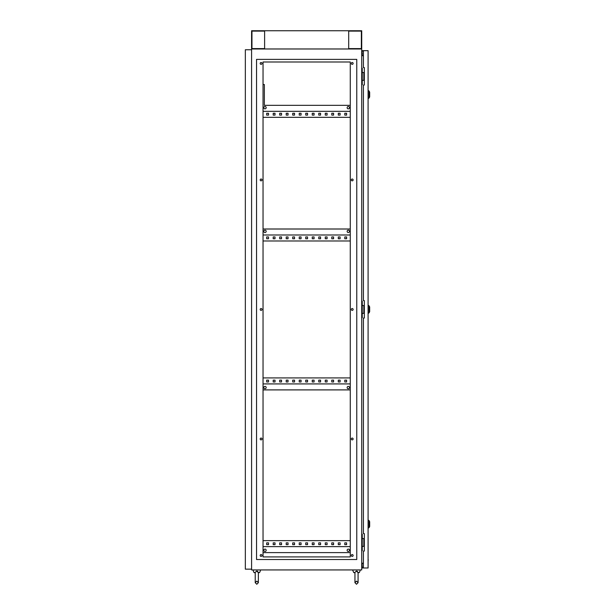 <?xml version="1.0" encoding="UTF-8"?>
<svg xmlns="http://www.w3.org/2000/svg" width="615" height="615" viewBox="0 0 615 615"><rect width="100%" height="100%" fill="white"/><g stroke="black" fill="none" stroke-linecap="round" stroke-linejoin="round"><path stroke-width="0.92" d="M356.177 571.104L358.053 572.534C357.338 573.165 357.338 573.165 358.053 572.534C357.338 573.165 357.338 573.165 358.053 572.534C357.338 573.165 357.338 573.165 358.053 572.534C357.338 573.165 357.338 573.165 358.053 572.534L358.068 572.227M357.446 571.312L356.846 571.104M256.463 571.104L258.346 572.534C257.624 573.165 257.624 573.165 258.346 572.534C257.624 573.165 257.624 573.165 258.346 572.534C257.624 573.165 257.624 573.165 258.346 572.534C257.624 573.165 257.624 573.165 258.346 572.534L258.354 572.227M257.731 571.312L257.132 571.104M258.361 572.534L259.615 572.534L260.706 569.928M255.233 572.88L253.98 572.534L252.896 569.928M253.98 572.534L255.233 572.534M256.801 571.081L255.233 572.334L255.233 582.689L256.801 584.25L258.361 582.689L258.361 577.224L258.361 582.689L256.801 584.25L255.233 582.689L255.233 572.334M358.076 572.534L359.329 572.534L360.413 569.928M354.947 572.88L353.694 572.534L352.603 569.928M353.694 572.534L354.947 572.534M356.508 571.081L354.947 572.334L354.947 582.689L356.508 584.25L358.076 582.689L358.076 577.224L358.076 582.689L356.508 584.25L354.947 582.689L356.508 581.129L358.076 582.689M266.172 107.687A1.169 1.169 0 0 0 264.996 106.51A1.169 1.169 0 0 0 263.827 107.687A1.169 1.169 0 0 0 264.996 108.855A1.169 1.169 0 0 0 266.172 107.687M349.481 107.687A1.169 1.169 0 0 0 348.313 106.51A1.169 1.169 0 0 0 347.137 107.687A1.169 1.169 0 0 0 348.313 108.855A1.169 1.169 0 0 0 349.481 107.687M263.827 231.348A1.169 1.169 0 0 1 264.996 230.179A1.169 1.169 0 0 1 266.172 231.348A1.169 1.169 0 0 1 264.996 232.516A1.169 1.169 0 0 1 263.827 231.348M347.137 231.348A1.169 1.169 0 0 1 348.313 230.179A1.169 1.169 0 0 1 349.481 231.348A1.169 1.169 0 0 1 348.313 232.516A1.169 1.169 0 0 1 347.137 231.348M266.172 387.558A1.169 1.169 0 0 0 264.996 386.389A1.169 1.169 0 0 0 263.827 387.558A1.169 1.169 0 0 0 264.996 388.726A1.169 1.169 0 0 0 266.172 387.558M349.481 387.558A1.169 1.169 0 0 0 348.313 386.389A1.169 1.169 0 0 0 347.137 387.558A1.169 1.169 0 0 0 348.313 388.726A1.169 1.169 0 0 0 349.481 387.558M266.172 550.271A1.169 1.169 0 0 0 264.996 549.103A1.169 1.169 0 0 0 263.827 550.271A1.169 1.169 0 0 0 264.996 551.447A1.169 1.169 0 0 0 266.172 550.271M349.481 550.271A1.169 1.169 0 0 0 348.313 549.103A1.169 1.169 0 0 0 347.137 550.271A1.169 1.169 0 0 0 348.313 551.447A1.169 1.169 0 0 0 349.481 550.271M260.183 555.483A0.915 0.915 0 0 1 261.091 554.569A0.915 0.915 0 0 1 262.005 555.483A0.915 0.915 0 0 1 261.091 556.39A0.915 0.915 0 0 1 260.183 555.483M260.183 438.979A0.915 0.915 0 0 1 261.091 438.065A0.915 0.915 0 0 1 262.005 438.979A0.915 0.915 0 0 1 261.091 439.886A0.915 0.915 0 0 1 260.183 438.979M260.183 309.453A0.915 0.915 0 0 1 261.091 308.538A0.915 0.915 0 0 1 262.005 309.453A0.915 0.915 0 0 1 261.091 310.367A0.915 0.915 0 0 1 260.183 309.453M260.183 179.926A0.915 0.915 0 0 1 261.091 179.019A0.915 0.915 0 0 1 262.005 179.926A0.915 0.915 0 0 1 261.091 180.841A0.915 0.915 0 0 1 260.183 179.926M260.183 63.422A0.915 0.915 0 0 1 261.091 62.515A0.915 0.915 0 0 1 262.005 63.422A0.915 0.915 0 0 1 261.091 64.337A0.915 0.915 0 0 1 260.183 63.422M351.303 63.422A0.915 0.915 0 0 1 352.218 62.515A0.915 0.915 0 0 1 353.125 63.422A0.915 0.915 0 0 1 352.218 64.337A0.915 0.915 0 0 1 351.303 63.422M351.303 179.926A0.915 0.915 0 0 1 352.218 179.019A0.915 0.915 0 0 1 353.125 179.926A0.915 0.915 0 0 1 352.218 180.841A0.915 0.915 0 0 1 351.303 179.926M351.303 309.453A0.915 0.915 0 0 1 352.218 308.538A0.915 0.915 0 0 1 353.125 309.453A0.915 0.915 0 0 1 352.218 310.367A0.915 0.915 0 0 1 351.303 309.453M351.303 438.979A0.915 0.915 0 0 1 352.218 438.065A0.915 0.915 0 0 1 353.125 438.979A0.915 0.915 0 0 1 352.218 439.886A0.915 0.915 0 0 1 351.303 438.979M351.303 555.483A0.915 0.915 0 0 1 352.218 554.569A0.915 0.915 0 0 1 353.125 555.483A0.915 0.915 0 0 1 352.218 556.39A0.915 0.915 0 0 1 351.303 555.483M361.72 68.242L362.235 68.242L362.235 84.639L361.72 84.639M361.72 301.25L362.235 301.25L362.235 317.655L361.72 317.655M361.72 569.928L361.72 48.977L251.589 48.977L361.72 48.977L361.72 30.75L251.589 30.75L251.589 569.928L361.72 569.928M361.72 534.266L362.235 534.266L362.235 550.663L361.72 550.663M275.02 113.283L273.198 113.283L273.198 115.105L275.02 115.105L275.02 113.283L273.198 113.283L273.198 115.105L275.02 115.105L275.02 113.283M288.035 113.283L286.213 113.283L286.213 115.105L288.035 115.105L288.035 113.283L286.213 113.283L286.213 115.105L288.035 115.105L288.035 113.283M301.058 113.283L299.236 113.283L299.236 115.105L301.058 115.105L301.058 113.283L299.236 113.283L299.236 115.105L301.058 115.105L301.058 113.283M314.073 113.283L312.251 113.283L312.251 115.105L314.073 115.105L314.073 113.283L312.251 113.283L312.251 115.105L314.073 115.105L314.073 113.283M327.088 113.283L325.266 113.283L325.266 115.105L327.088 115.105L327.088 113.283L325.266 113.283L325.266 115.105L327.088 115.105L327.088 113.283M340.11 113.283L338.288 113.283L338.288 115.105L340.11 115.105L340.11 113.283L338.288 113.283L338.288 115.105L340.11 115.105L340.11 113.283M263.043 117.319L350.266 117.319M346.614 113.283L344.792 113.283L344.792 115.105L346.614 115.105L346.614 113.283L344.792 113.283L344.792 115.105L346.614 115.105L346.614 113.283M333.599 113.283L331.777 113.283L331.777 115.105L333.599 115.105L333.599 113.283L331.777 113.283L331.777 115.105L333.599 115.105L333.599 113.283M320.584 113.283L318.762 113.283L318.762 115.105L320.584 115.105L320.584 113.283L318.762 113.283L318.762 115.105L320.584 115.105L320.584 113.283M307.562 113.283L305.74 113.283L305.74 115.105L307.562 115.105L307.562 113.283L305.74 113.283L305.74 115.105L307.562 115.105L307.562 113.283M294.547 113.283L292.725 113.283L292.725 115.105L294.547 115.105L294.547 113.283L292.725 113.283L292.725 115.105L294.547 115.105L294.547 113.283M281.532 113.283L279.71 113.283L279.71 115.105L281.532 115.105L281.532 113.283L279.71 113.283L279.71 115.105L281.532 115.105L281.532 113.283M268.517 113.283L266.687 113.283L266.687 115.105L268.517 115.105L268.517 113.283L266.687 113.283L266.687 115.105L268.517 115.105L268.517 113.283M275.02 236.944L275.02 238.766L273.198 238.766L273.198 236.944L275.02 236.944L273.198 236.944L273.198 238.766L275.02 238.766L275.02 236.944M288.035 236.944L288.035 238.766L286.213 238.766L286.213 236.944L288.035 236.944L286.213 236.944L286.213 238.766L288.035 238.766L288.035 236.944M301.058 236.944L301.058 238.766L299.236 238.766L299.236 236.944L301.058 236.944L299.236 236.944L299.236 238.766L301.058 238.766L301.058 236.944M314.073 236.944L314.073 238.766L312.251 238.766L312.251 236.944L314.073 236.944L312.251 236.944L312.251 238.766L314.073 238.766L314.073 236.944M327.088 236.944L327.088 238.766L325.266 238.766L325.266 236.944L327.088 236.944L325.266 236.944L325.266 238.766L327.088 238.766L327.088 236.944M340.11 236.944L340.11 238.766L338.288 238.766L338.288 236.944L340.11 236.944L338.288 236.944L338.288 238.766L340.11 238.766L340.11 236.944M350.266 240.98L263.043 240.98M346.614 236.944L346.614 238.766L344.792 238.766L344.792 236.944L346.614 236.944L344.792 236.944L344.792 238.766L346.614 238.766L346.614 236.944M333.599 236.944L333.599 238.766L331.777 238.766L331.777 236.944L333.599 236.944L331.777 236.944L331.777 238.766L333.599 238.766L333.599 236.944M320.584 236.944L320.584 238.766L318.762 238.766L318.762 236.944L320.584 236.944L318.762 236.944L318.762 238.766L320.584 238.766L320.584 236.944M307.562 236.944L307.562 238.766L305.74 238.766L305.74 236.944L307.562 236.944L305.74 236.944L305.74 238.766L307.562 238.766L307.562 236.944M294.547 236.944L294.547 238.766L292.725 238.766L292.725 236.944L294.547 236.944L292.725 236.944L292.725 238.766L294.547 238.766L294.547 236.944M281.532 236.944L281.532 238.766L279.71 238.766L279.71 236.944L281.532 236.944L279.71 236.944L279.71 238.766L281.532 238.766L281.532 236.944M268.517 236.944L268.517 238.766L266.687 238.766L266.687 236.944L268.517 236.944L266.687 236.944L266.687 238.766L268.517 238.766L268.517 236.944M275.02 380.139L275.02 381.961L273.198 381.961L273.198 380.139L275.02 380.139L273.198 380.139L273.198 381.961L275.02 381.961L275.02 380.139M288.035 380.139L288.035 381.961L286.213 381.961L286.213 380.139L288.035 380.139L286.213 380.139L286.213 381.961L288.035 381.961L288.035 380.139M301.058 380.139L301.058 381.961L299.236 381.961L299.236 380.139L301.058 380.139L299.236 380.139L299.236 381.961L301.058 381.961L301.058 380.139M314.073 380.139L314.073 381.961L312.251 381.961L312.251 380.139L314.073 380.139L312.251 380.139L312.251 381.961L314.073 381.961L314.073 380.139M327.088 380.139L327.088 381.961L325.266 381.961L325.266 380.139L327.088 380.139L325.266 380.139L325.266 381.961L327.088 381.961L327.088 380.139M340.11 380.139L340.11 381.961L338.288 381.961L338.288 380.139L340.11 380.139L338.288 380.139L338.288 381.961L340.11 381.961L340.11 380.139M350.266 377.925L263.043 377.925M346.614 380.139L346.614 381.961L344.792 381.961L344.792 380.139L346.614 380.139L344.792 380.139L344.792 381.961L346.614 381.961L346.614 380.139M333.599 380.139L333.599 381.961L331.777 381.961L331.777 380.139L333.599 380.139L331.777 380.139L331.777 381.961L333.599 381.961L333.599 380.139M320.584 380.139L320.584 381.961L318.762 381.961L318.762 380.139L320.584 380.139L318.762 380.139L318.762 381.961L320.584 381.961L320.584 380.139M307.562 380.139L307.562 381.961L305.74 381.961L305.74 380.139L307.562 380.139L305.74 380.139L305.74 381.961L307.562 381.961L307.562 380.139M294.547 380.139L294.547 381.961L292.725 381.961L292.725 380.139L294.547 380.139L292.725 380.139L292.725 381.961L294.547 381.961L294.547 380.139M281.532 380.139L281.532 381.961L279.71 381.961L279.71 380.139L281.532 380.139L279.71 380.139L279.71 381.961L281.532 381.961L281.532 380.139M268.517 380.139L268.517 381.961L266.687 381.961L266.687 380.139L268.517 380.139L266.687 380.139L266.687 381.961L268.517 381.961L268.517 380.139M275.02 542.853L275.02 544.675L273.198 544.675L273.198 542.853L275.02 542.853L273.198 542.853L273.198 544.675L275.02 544.675L275.02 542.853M288.035 542.853L288.035 544.675L286.213 544.675L286.213 542.853L288.035 542.853L286.213 542.853L286.213 544.675L288.035 544.675L288.035 542.853M301.058 542.853L301.058 544.675L299.236 544.675L299.236 542.853L301.058 542.853L299.236 542.853L299.236 544.675L301.058 544.675L301.058 542.853M314.073 542.853L314.073 544.675L312.251 544.675L312.251 542.853L314.073 542.853L312.251 542.853L312.251 544.675L314.073 544.675L314.073 542.853M327.088 542.853L327.088 544.675L325.266 544.675L325.266 542.853L327.088 542.853L325.266 542.853L325.266 544.675L327.088 544.675L327.088 542.853M340.11 542.853L340.11 544.675L338.288 544.675L338.288 542.853L340.11 542.853L338.288 542.853L338.288 544.675L340.11 544.675L340.11 542.853M350.266 540.639L263.043 540.639M346.614 542.853L346.614 544.675L344.792 544.675L344.792 542.853L346.614 542.853L344.792 542.853L344.792 544.675L346.614 544.675L346.614 542.853M333.599 542.853L333.599 544.675L331.777 544.675L331.777 542.853L333.599 542.853L331.777 542.853L331.777 544.675L333.599 544.675L333.599 542.853M320.584 542.853L320.584 544.675L318.762 544.675L318.762 542.853L320.584 542.853L318.762 542.853L318.762 544.675L320.584 544.675L320.584 542.853M307.562 542.853L307.562 544.675L305.74 544.675L305.74 542.853L307.562 542.853L305.74 542.853L305.74 544.675L307.562 544.675L307.562 542.853M294.547 542.853L294.547 544.675L292.725 544.675L292.725 542.853L294.547 542.853L292.725 542.853L292.725 544.675L294.547 544.675L294.547 542.853M281.532 542.853L281.532 544.675L279.71 544.675L279.71 542.853L281.532 542.853L279.71 542.853L279.71 544.675L281.532 544.675L281.532 542.853M268.517 542.853L268.517 544.675L266.687 544.675L266.687 542.853L268.517 542.853L266.687 542.853L266.687 544.675L268.517 544.675L268.517 542.853M350.266 234.992L263.043 234.992M350.266 383.914L263.043 383.914M350.266 546.627L263.043 546.627M263.043 84.509L263.043 61.992L350.266 61.992L350.266 105.342L264.35 105.342L264.35 84.509L263.043 84.509M350.266 556.913L350.266 552.616L263.043 552.616L263.043 556.913L350.266 556.913L350.266 61.992L263.043 61.992L263.043 556.913L350.266 556.913M256.54 59.386L356.769 59.386L356.769 559.519L256.54 559.519L256.54 59.386M363.411 55.688L361.72 55.688M363.411 563.217L361.72 563.217M263.043 389.902L350.266 389.902M263.043 229.003L350.266 229.003M263.043 111.33L350.266 111.33M364.318 538.555L362.235 538.555M364.318 546.366L363.826 546.366L363.826 538.555M363.826 546.366L362.235 546.366M364.318 305.547L362.235 305.547M364.318 313.358L363.826 313.358L363.826 305.547M363.826 313.358L362.235 313.358M364.318 72.539L362.235 72.539M364.318 80.35L363.826 80.35L363.826 72.539M363.826 80.35L362.235 80.35M369.661 522.027L369.661 526.194M369.661 307.239L369.661 311.405M369.661 92.45L369.661 96.617M363.411 567.976L363.411 551.055L364.318 551.055L364.318 533.612L363.411 533.612L363.411 318.047L364.318 318.047L364.318 300.604L363.411 300.604L363.411 85.031L364.318 85.031L364.318 67.589L363.411 67.589L363.411 50.668L368.093 50.668L368.093 567.976L361.851 567.976L362.235 563.217M363.411 50.668L361.851 50.668L361.851 52.752L362.235 51.06L363.411 51.06M363.411 567.591L362.235 567.976M362.235 55.688L362.235 52.752M362.235 565.892L362.235 567.591M361.851 565.892L361.851 563.217M361.851 55.688L361.851 52.752M362.235 50.668L362.235 51.06M368.093 559.635L368.093 557.797M368.224 559.635L368.093 561.472M251.589 569.152L245.339 569.152L245.339 49.754L251.589 49.754M361.351 31.111L348.697 31.111L348.697 48.608L361.351 48.608L361.351 31.111M264.611 31.111L251.958 31.111L251.958 48.608L264.611 48.608L264.611 31.111L264.611 48.608M348.697 31.111L348.697 48.608M369.661 526.502L369.1 527.57L369.1 520.651L368.093 519.944M369.661 311.713L369.1 312.781L369.1 305.863L368.093 305.155M369.661 96.932L369.1 97.993L369.1 91.074L368.093 90.367M358.076 572.334L358.076 577.224L358.076 572.334M258.361 572.334L258.361 577.224L258.361 572.334M255.233 582.689L256.801 581.129L258.361 582.689M258.361 572.88L259.615 572.534M358.076 572.88L359.329 572.534M369.1 527.57L368.093 528.277M369.1 520.651L369.661 521.712M369.1 312.781L368.093 313.489M369.1 305.863L369.661 306.931M369.1 97.993L368.093 98.7M369.1 91.074L369.661 92.142"/></g></svg>
